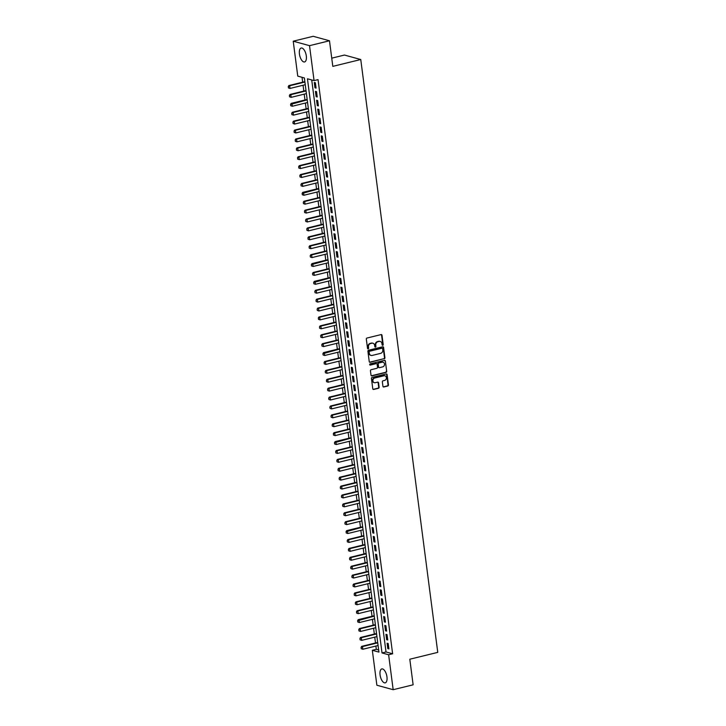 <?xml version="1.0" encoding="UTF-8"?>
<svg xmlns="http://www.w3.org/2000/svg" width="726" height="726" viewBox="0 0 726 726"><rect width="100%" height="100%" fill="white"/><g stroke="black" fill="none" stroke-linecap="round" stroke-linejoin="round"><path stroke-width="1.09" d="M382.738 345.295A0.635 0.544 105.4 0 0 383.21 344.551L382.003 335.267A0.898 0.78 105.4 0 0 381.105 334.586L366.993 338.044A0.898 0.78 105.4 0 0 366.321 339.106L367.528 348.389A0.635 0.544 105.4 0 0 368.626 348.126L368.472 346.919A2.886 2.505 105.4 0 1 370.614 343.516L371.794 343.226A2.886 2.505 105.4 0 1 374.661 345.404L374.825 346.611A0.635 0.544 105.4 0 0 375.923 346.338L375.759 345.14A2.886 2.505 105.4 0 1 377.91 341.728L379.081 341.438A2.886 2.505 105.4 0 1 381.958 343.616L382.112 344.823A0.635 0.544 105.4 0 0 382.738 345.295M382.284 345.177A0.635 0.544 105.4 0 0 382.765 344.433L381.558 335.149A0.898 0.78 105.4 0 0 381.232 334.568M367.71 348.752A0.635 0.544 105.4 0 0 368.191 347.999L368.028 346.801L368.472 346.919M374.997 346.964A0.635 0.544 105.4 0 0 375.478 346.22L375.759 345.14M380.079 674.944A7.169 3.213 76.2 0 1 381.803 668.927A7.169 3.213 76.2 0 1 386.949 676.832A7.169 3.213 76.2 0 1 385.216 682.857A7.169 3.213 76.2 0 1 380.079 674.944M299.439 54.06A7.169 3.213 76.2 0 1 301.163 48.034A7.169 3.213 76.2 0 1 306.308 55.947A7.169 3.213 76.2 0 1 304.575 61.964A7.169 3.213 76.2 0 1 299.439 54.06M382.929 386.296A0.898 0.78 105.4 0 0 383.827 386.976L387.784 386.005A0.898 0.78 105.4 0 0 388.455 384.943L387.112 374.634A0.898 0.78 105.4 0 0 386.214 373.954L372.111 377.402A0.898 0.78 105.4 0 0 371.44 378.473L372.774 388.782A0.898 0.78 105.4 0 0 373.672 389.463L378.455 388.292A0.898 0.78 105.4 0 0 379.126 387.23L378.555 382.811A0.898 0.78 105.4 0 0 377.656 382.13L375.288 382.711A2.414 2.096 105.4 0 1 374.68 378.037L383.963 375.759A2.414 2.096 105.4 0 1 384.571 380.442L383.029 380.814A0.898 0.78 105.4 0 0 382.357 381.885L382.929 386.296M293.222 41.191L313.187 36.3L329.486 40.774L332.807 66.365L360.758 59.523L437.76 652.375L409.809 659.217L413.13 684.809L393.165 689.7L376.867 685.226L372.329 650.287L378.936 652.102L304.366 77.945L297.76 76.13L293.222 41.191L309.521 45.665L314.059 80.604L307.452 78.789L382.021 652.946L388.628 654.761L393.165 689.7M329.486 40.774L309.521 45.665M311.726 79.969L386.014 651.966L392.621 653.781L318.052 79.633L314.059 80.604M392.621 653.781L388.628 654.761M384.254 358.835A0.898 0.78 105.4 0 0 384.925 357.764L383.582 347.455A0.898 0.78 105.4 0 0 382.693 346.774L368.581 350.231A0.898 0.78 105.4 0 0 367.91 351.302L369.244 361.612A0.898 0.78 105.4 0 0 370.142 362.292L383.818 358.717A0.898 0.78 105.4 0 0 384.481 357.646L383.147 347.337A0.898 0.78 105.4 0 0 382.811 346.756M385.352 361.04L386.686 371.358A0.898 0.78 105.4 0 1 386.023 372.42L371.912 375.877A0.898 0.78 105.4 0 1 371.013 375.197L370.441 370.786A0.898 0.78 105.4 0 1 371.113 369.715L376.83 368.318A0.898 0.78 105.4 0 0 377.502 367.247L377.121 364.325A0.898 0.78 105.4 0 0 376.222 363.644L370.269 365.096A0.635 0.544 105.4 0 1 370.106 363.88L384.453 360.359A0.898 0.78 105.4 0 1 385.352 361.04L386.686 371.358M316.073 88.1L315.374 82.755L314.276 82.455L314.966 87.792L316.073 88.1M317.226 97.003L316.536 91.657L315.429 91.358L316.128 96.694L317.226 97.003M318.387 105.905L317.689 100.56L316.59 100.261L317.28 105.597L318.387 105.905M319.54 114.799L318.85 109.463L317.743 109.163L318.442 114.499L319.54 114.799M320.692 123.701L320.003 118.365L318.905 118.057L319.594 123.402L320.692 123.701M321.854 132.604L321.155 127.268L320.057 126.959L320.747 132.304L321.854 132.604M323.006 141.506L322.317 136.17L321.21 135.862L321.908 141.207L323.006 141.506M324.168 150.409L323.469 145.073L322.371 144.764L323.061 150.11L324.168 150.409M325.321 159.312L324.631 153.966L323.524 153.667L324.223 159.012L325.321 159.312M326.473 168.214L325.783 162.869L324.685 162.57L325.375 167.915L326.473 168.214M327.635 177.117L326.936 171.772L325.838 171.472L326.528 176.808L327.635 177.117M328.787 186.019L328.098 180.674L326.99 180.375L327.689 185.711L328.787 186.019M329.949 194.922L329.25 189.577L328.152 189.277L328.842 194.613L329.949 194.922M331.101 203.815L330.412 198.479L329.305 198.18L330.003 203.516L331.101 203.815M332.254 212.718L331.564 207.382L330.466 207.073L331.156 212.419L332.254 212.718M333.415 221.621L332.717 216.284L331.619 215.976L332.308 221.321L333.415 221.621M334.568 230.523L333.878 225.187L332.771 224.879L333.47 230.224L334.568 230.523M335.73 239.426L335.031 234.081L333.933 233.781L334.622 239.126L335.73 239.426M336.882 248.328L336.192 242.983L335.085 242.684L335.784 248.029L336.882 248.328M338.035 257.231L337.345 251.886L336.247 251.586L336.937 256.922L338.035 257.231M339.196 266.133L338.498 260.788L337.399 260.489L338.089 265.825L339.196 266.133M340.349 275.036L339.659 269.691L338.552 269.391L339.251 274.727L340.349 275.036M341.51 283.93L340.812 278.593L339.714 278.294L340.403 283.63L341.51 283.93M342.663 292.832L341.964 287.496L340.866 287.187L341.565 292.533L342.663 292.832M343.815 301.735L343.126 296.399L342.028 296.09L342.717 301.435L343.815 301.735M344.977 310.637L344.278 305.301L343.18 304.993L343.87 310.338L344.977 310.637M346.13 319.54L345.44 314.204L344.333 313.895L345.031 319.24L346.13 319.54M347.291 328.442L346.592 323.097L345.494 322.798L346.184 328.143L347.291 328.442M348.444 337.345L347.745 332L346.647 331.7L347.346 337.036L348.444 337.345M349.596 346.248L348.907 340.902L347.799 340.603L348.498 345.939L349.596 346.248M350.758 355.15L350.059 349.805L348.961 349.505L349.651 354.842L350.758 355.15M351.91 364.053L351.221 358.708L350.113 358.408L350.812 363.744L351.91 364.053M353.063 372.946L352.373 367.61L351.275 367.311L351.965 372.647L353.063 372.946M354.224 381.849L353.526 376.513L352.428 376.204L353.126 381.549L354.224 381.849M355.377 390.751L354.687 385.415L353.58 385.107L354.279 390.452L355.377 390.751M356.539 399.654L355.84 394.318L354.742 394.009L355.431 399.354L356.539 399.654M357.691 408.556L357.001 403.211L355.894 402.912L356.593 408.257L357.691 408.556M358.844 417.459L358.154 412.114L357.056 411.814L357.746 417.16L358.844 417.459M360.005 426.362L359.306 421.016L358.208 420.717L358.898 426.053L360.005 426.362M361.158 435.264L360.468 429.919L359.361 429.62L360.06 434.956L361.158 435.264M362.319 444.167L361.621 438.822L360.523 438.522L361.212 443.858L362.319 444.167M363.472 453.06L362.782 447.724L361.675 447.425L362.374 452.761L363.472 453.06M364.624 461.963L363.935 456.627L362.837 456.318L363.526 461.663L364.624 461.963M365.786 470.865L365.087 465.529L363.989 465.221L364.679 470.566L365.786 470.865M366.939 479.768L366.249 474.432L365.142 474.123L365.84 479.469L366.939 479.768M368.1 488.671L367.401 483.325L366.303 483.026L366.993 488.371L368.1 488.671M369.253 497.573L368.563 492.228L367.456 491.929L368.155 497.274L369.253 497.573M370.405 506.476L369.715 501.131L368.617 500.831L369.307 506.167L370.405 506.476M371.567 515.378L370.868 510.033L369.77 509.734L370.46 515.07L371.567 515.378M372.719 524.281L372.03 518.936L370.922 518.636L371.621 523.972L372.719 524.281M373.881 533.183L373.182 527.838L372.084 527.539L372.774 532.875L373.881 533.183M375.033 542.077L374.344 536.741L373.237 536.441L373.935 541.778L375.033 542.077M376.186 550.98L375.496 545.643L374.398 545.335L375.088 550.68L376.186 550.98M377.348 559.882L376.649 554.546L375.551 554.237L376.24 559.583L377.348 559.882M378.5 568.785L377.81 563.449L376.703 563.14L377.402 568.485L378.5 568.785M379.662 577.687L378.963 572.342L377.865 572.043L378.555 577.388L379.662 577.687M380.814 586.59L380.125 581.245L379.017 580.945L379.716 586.29L380.814 586.59M381.967 595.492L381.277 590.147L380.179 589.848L380.869 595.184L381.967 595.492M383.128 604.395L382.43 599.05L381.332 598.75L382.021 604.086L383.128 604.395M384.281 613.298L383.591 607.952L382.484 607.653L383.183 612.989L384.281 613.298M385.442 622.191L384.744 616.855L383.646 616.555L384.335 621.892L385.442 622.191M386.595 631.094L385.905 625.758L384.798 625.449L385.497 630.794L386.595 631.094M387.748 639.996L387.058 634.66L385.96 634.352L386.649 639.697L387.748 639.996M387.112 643.254L387.802 648.599L388.909 648.899L388.21 643.563L387.112 643.254M302.025 77.301L302.66 82.174M303.06 85.251L303.822 91.077M304.221 94.153L304.974 99.979M305.374 103.056L306.127 108.882M306.526 111.949L307.289 117.784M307.688 120.852L308.441 126.687M308.84 129.754L309.603 135.59M310.002 138.657L310.755 144.492M311.155 147.559L311.908 153.395M312.307 156.462L313.069 162.297M313.469 165.365L314.222 171.191M314.621 174.267L315.383 180.093M315.783 183.17L316.536 188.996M316.935 192.072L317.689 197.899M318.088 200.966L318.85 206.801M319.249 209.868L320.003 215.704M320.402 218.771L321.164 224.606M321.554 227.674L322.317 233.509M322.716 236.576L323.469 242.411M323.869 245.479L324.631 251.305M325.03 254.381L325.783 260.207M326.183 263.284L326.945 269.11M327.335 272.186L328.098 278.013M328.497 281.08L329.25 286.915M329.649 289.983L330.412 295.818M330.811 298.885L331.564 304.72M331.964 307.788L332.726 313.623M333.116 316.69L333.878 322.525M334.278 325.593L335.031 331.428M335.43 334.495L336.192 340.322M336.592 343.398L337.345 349.224M337.744 352.301L338.498 358.127M338.897 361.194L339.659 367.029M340.058 370.097L340.812 375.932M341.211 378.999L341.973 384.834M342.373 387.902L343.126 393.737M343.525 396.804L344.278 402.64M344.678 405.707L345.44 411.542M345.839 414.61L346.592 420.436M346.992 423.512L347.754 429.338M348.153 432.415L348.907 438.241M349.306 441.317L350.059 447.143M350.458 450.211L351.221 456.046M351.62 459.113L352.373 464.949M352.772 468.016L353.535 473.851M353.934 476.918L354.687 482.754M355.087 485.821L355.84 491.656M356.239 494.724L357.001 500.559M357.401 503.626L358.154 509.452M358.553 512.529L359.316 518.355M359.715 521.431L360.468 527.257M360.867 530.325L361.621 536.16M362.02 539.227L362.782 545.063M363.181 548.13L363.935 553.965M364.334 557.033L365.096 562.868M365.496 565.935L366.249 571.77M366.648 574.838L367.401 580.673M367.801 583.74L368.563 589.566M368.962 592.643L369.715 598.469M370.115 601.545L370.877 607.372M371.276 610.448L372.03 616.274M372.429 619.342L373.182 625.177M373.581 628.244L374.344 634.079M374.743 637.147L375.496 642.982M375.896 646.049L376.322 649.307L378.654 649.952M360.758 59.523L344.46 55.049L331.746 58.162M376.322 649.307L372.329 650.287M386.014 651.966L382.021 652.946M314.966 87.792L316.001 87.547M316.128 96.694L317.153 96.449M317.28 105.597L318.315 105.343M318.442 114.499L319.467 114.245M319.594 123.402L320.62 123.148M320.747 132.304L321.781 132.05M321.908 141.207L322.934 140.953M323.061 150.11L324.095 149.855M324.223 159.012L325.248 158.758M325.375 167.915L326.401 167.661M326.528 176.808L327.562 176.563M327.689 185.711L328.715 185.466M328.842 194.613L329.876 194.359M330.003 203.516L331.029 203.262M331.156 212.419L332.181 212.164M332.308 221.321L333.343 221.067M333.47 230.224L334.495 229.97M334.622 239.126L335.657 238.872M335.784 248.029L336.81 247.775M336.937 256.922L337.962 256.677M338.089 265.825L339.124 265.58M339.251 274.727L340.276 274.473M340.403 283.63L341.438 283.376M341.565 292.533L342.59 292.279M342.717 301.435L343.743 301.181M343.87 310.338L344.904 310.084M345.031 319.24L346.057 318.986M346.184 328.143L347.219 327.889M347.346 337.036L348.371 336.791M348.498 345.939L349.524 345.694M349.651 354.842L350.685 354.587M350.812 363.744L351.838 363.49M351.965 372.647L352.999 372.393M353.126 381.549L354.152 381.295M354.279 390.452L355.304 390.198M355.431 399.354L356.466 399.1M356.593 408.257L357.619 408.003M357.746 417.16L358.78 416.905M358.898 426.053L359.933 425.808M360.06 434.956L361.085 434.711M361.212 443.858L362.247 443.604M362.374 452.761L363.399 452.507M363.526 461.663L364.561 461.409M364.679 470.566L365.713 470.312M365.84 479.469L366.866 479.214M366.993 488.371L368.028 488.117M368.155 497.274L369.18 497.02M369.307 506.167L370.333 505.922M370.46 515.07L371.494 514.825M371.621 523.972L372.647 523.718M372.774 532.875L373.808 532.621M373.935 541.778L374.961 541.523M375.088 550.68L376.113 550.426M376.24 559.583L377.275 559.329M377.402 568.485L378.428 568.231M378.555 577.388L379.589 577.134M379.716 586.29L380.742 586.036M380.869 595.184L381.894 594.939M382.021 604.086L383.056 603.841M383.183 612.989L384.208 612.735M384.335 621.892L385.37 621.637M385.497 630.794L386.522 630.54M386.649 639.697L387.675 639.443M387.802 648.599L388.837 648.345M379.988 341.401A2.886 2.505 105.4 0 0 378.645 341.32L379.081 341.438M375.324 345.013A2.886 2.505 105.4 0 1 377.466 341.601L378.645 341.32M372.701 343.189A2.886 2.505 105.4 0 0 371.349 343.099L371.794 343.226M368.028 346.801A2.886 2.505 105.4 0 1 370.178 343.389L371.349 343.099M369.579 362.192A0.898 0.78 105.4 0 0 369.706 362.165L383.818 358.717M382.611 348.689A0.635 0.544 105.4 0 0 381.985 348.208L369.598 351.248A0.635 0.544 105.4 0 0 369.135 351.992L369.298 353.253A2.886 2.505 105.4 0 0 372.166 355.441L380.633 353.362A2.886 2.505 105.4 0 0 382.774 349.95L382.611 348.689M370.823 355.359A2.886 2.505 105.4 0 1 368.853 353.135L368.69 351.865A0.635 0.544 105.4 0 1 369.162 351.121L381.549 348.09M371.349 375.778A0.898 0.78 105.4 0 0 371.467 375.759L385.579 372.302A0.898 0.78 105.4 0 0 386.25 371.231M376.349 363.617A0.898 0.78 105.4 0 0 375.787 363.517L369.824 364.978A0.635 0.544 105.4 0 0 369.824 364.978L370.269 365.096M382.765 366.857A2.414 2.096 105.4 0 0 382.166 362.183L378.89 362.991A0.898 0.78 105.4 0 0 378.219 364.053L378.6 366.984A0.898 0.78 105.4 0 0 379.498 367.665L382.765 366.857M382.883 362.147A2.414 2.096 105.4 0 0 381.722 362.065L382.166 362.183M378.936 367.565A0.898 0.78 105.4 0 1 378.155 366.857L377.783 363.935A0.898 0.78 105.4 0 1 378.446 362.864L381.722 362.065M384.907 360.922A0.898 0.78 105.4 0 0 384.571 360.341M384.689 375.723A2.414 2.096 105.4 0 0 383.528 375.641L383.963 375.759M374.126 382.629A2.414 2.096 105.4 0 1 374.235 377.919L383.528 375.641M373.11 389.363A0.898 0.78 105.4 0 0 373.237 389.345L378.019 388.174A0.898 0.78 105.4 0 0 378.682 387.103L378.11 382.693A0.898 0.78 105.4 0 0 377.774 382.112M383.264 386.876A0.898 0.78 105.4 0 0 383.382 386.858L387.339 385.887A0.898 0.78 105.4 0 0 388.011 384.816L386.677 374.507A0.898 0.78 105.4 0 0 386.341 373.926M304.847 81.648L288.857 85.559L289.656 85.777L290.001 88.445L305.247 84.715M288.549 87.946L290.001 88.445L288.413 87.91L288.376 86.612L288.413 87.91M304.902 82.047L289.656 85.777L288.376 86.612M288.24 86.576L288.857 85.559M306 90.541L290.019 94.462L290.808 94.679L291.153 97.348L306.399 93.618M289.701 96.848L291.153 97.348L289.565 96.812L289.393 95.478L289.565 96.812M306.054 90.941L290.808 94.679L289.529 95.514M289.393 95.478L290.019 94.462M307.162 99.444L291.171 103.364L291.97 103.582L292.315 106.25L307.561 102.52M290.854 105.751L292.315 106.25L290.727 105.715L290.681 104.408L290.727 105.715M307.207 99.843L290.681 104.408M290.554 104.372L291.171 103.364M308.314 108.346L292.333 112.267L293.123 112.485L293.467 115.153L308.713 111.423M292.015 114.644L293.467 115.153L291.879 114.608L291.707 113.274L291.879 114.608M308.368 108.746L293.123 112.485L291.843 113.31M291.707 113.274L292.333 112.267M309.467 117.249L293.485 121.169L294.275 121.387L294.629 124.055L309.866 120.316M293.168 123.547L294.629 124.055L293.041 123.511L292.995 122.213L293.041 123.511M309.521 117.648L294.275 121.387L292.995 122.213M292.868 122.177L293.485 121.169M310.628 126.152L294.638 130.063L295.437 130.281L295.781 132.958L311.027 129.219M294.329 132.45L295.781 132.958L294.193 132.413L294.157 131.116L294.193 132.413M310.683 126.551L295.437 130.281L294.157 131.116M294.021 131.079L294.638 130.063M311.781 135.054L295.8 138.965L296.589 139.183L296.934 141.86L312.18 138.121M295.482 141.352L296.934 141.86L295.346 141.316L295.31 140.018L295.346 141.316M311.835 135.453L296.589 139.183L295.31 140.018M295.173 139.982L295.8 138.965M312.942 143.957L296.952 147.868L297.751 148.086L298.096 150.763L313.342 147.024M296.635 150.255L298.096 150.763L296.507 150.218L296.462 148.921L296.507 150.218M312.988 144.356L297.751 148.086L296.462 148.921M296.335 148.884L296.952 147.868M314.095 152.859L298.114 156.771L298.903 156.988L299.248 159.656L314.494 155.927M297.796 159.157L299.248 159.656L297.66 159.121L297.624 157.823L297.66 159.121M314.149 153.259L298.903 156.988L297.624 157.823M297.488 157.787L298.114 156.771M315.247 161.762L299.266 165.673L300.056 165.891L300.41 168.559L315.647 164.829M298.949 168.06L300.41 168.559L298.822 168.024L298.776 166.726L298.822 168.024M315.302 162.161L300.056 165.891L298.776 166.726M298.649 166.69L299.266 165.673M316.409 170.655L300.419 174.576L301.217 174.794L301.562 177.462L316.808 173.732M300.11 176.963L301.562 177.462L299.974 176.926L299.938 175.628L299.974 176.926M316.463 171.064L301.217 174.794L299.938 175.628M299.802 175.592L300.419 174.576M317.561 179.558L301.58 183.478L302.37 183.696L302.715 186.364L317.961 182.634M301.263 185.865L302.715 186.364L301.127 185.829L300.954 184.486L301.127 185.829M317.616 179.957L302.37 183.696L301.09 184.522M300.954 184.486L301.58 183.478M318.723 188.461L302.733 192.381L303.532 192.599L303.876 195.267L319.122 191.537M302.415 194.759L303.876 195.267L302.288 194.722L302.243 193.425L302.288 194.722M318.768 188.86L302.243 193.425M302.116 193.388L302.733 192.381M319.876 197.363L303.895 201.284L304.684 201.501L305.029 204.169L320.275 200.43M303.577 203.661L305.029 204.169L303.441 203.625L303.404 202.327L303.441 203.625M319.93 197.762L304.684 201.501L303.404 202.327M303.268 202.291L303.895 201.284M321.028 206.266L305.047 210.186L305.837 210.404L306.19 213.072L321.427 209.333M304.729 212.564L306.19 213.072L304.602 212.527L304.557 211.23L304.602 212.527M321.083 206.665L305.837 210.404L304.557 211.23M304.43 211.193L305.047 210.186M322.19 215.168L306.2 219.08L306.998 219.297L307.343 221.974L322.589 218.236M305.891 221.466L307.343 221.974L305.755 221.43L305.582 220.096L305.755 221.43M322.244 215.568L306.998 219.297L305.71 220.132M305.582 220.096L306.2 219.08M323.342 224.071L307.361 227.982L308.151 228.2L308.496 230.877L323.742 227.138M307.044 230.369L308.496 230.877L306.907 230.333L306.871 229.035L306.907 230.333M323.397 224.47L308.151 228.2L306.871 229.035M306.735 228.999L307.361 227.982M324.504 232.973L308.514 236.885L309.312 237.103L309.657 239.771L324.903 236.041M308.196 239.271L309.657 239.771L308.069 239.235L308.024 237.937L308.069 239.235M324.549 233.373L309.312 237.103L308.024 237.937M307.897 237.901L308.514 236.885M325.656 241.876L309.675 245.787L310.465 246.005L310.81 248.673L326.056 244.943M309.358 248.174L310.81 248.673L309.222 248.138L309.185 246.84L309.222 248.138M325.711 242.275L310.465 246.005L309.185 246.84M309.049 246.804L309.675 245.787M326.809 250.779L310.828 254.69L311.617 254.908L311.971 257.576L327.208 253.846M310.51 257.077L311.971 257.576L310.383 257.04L310.211 255.706L310.383 257.04M326.863 251.178L311.617 254.908L310.338 255.743M310.211 255.706L310.828 254.69M327.97 259.672L311.98 263.592L312.779 263.81L313.124 266.478L328.37 262.748M311.672 265.979L313.124 266.478L311.536 265.943L311.363 264.6L311.536 265.943M328.016 260.071L311.49 264.636M311.363 264.6L311.98 263.592M329.123 268.575L313.142 272.495L313.931 272.713L314.276 275.381L329.522 271.651M312.824 274.882L314.276 275.381L312.688 274.845L312.516 273.502L312.688 274.845M329.177 268.974L313.931 272.713L312.652 273.539M312.516 273.502L313.142 272.495M330.285 277.477L314.294 281.398L315.093 281.615L315.438 284.283L330.675 280.554M313.977 283.775L315.438 284.283L313.85 283.739L313.677 282.405L313.85 283.739M330.33 277.876L313.804 282.441M313.677 282.405L314.294 281.398M331.437 286.38L315.456 290.3L316.246 290.518L316.59 293.186L331.836 289.447M315.138 292.678L316.59 293.186L315.002 292.642L314.83 291.308L315.002 292.642M331.492 286.779L316.246 290.518L314.966 291.344M314.83 291.308L315.456 290.3M332.59 295.282L316.609 299.194L317.398 299.411L317.752 302.089L332.989 298.35M316.291 301.58L317.752 302.089L316.164 301.544L316.119 300.246L316.164 301.544M332.644 295.682L317.398 299.411L316.119 300.246M315.982 300.21L316.609 299.194M333.751 304.185L317.761 308.096L318.56 308.314L318.905 310.991L334.151 307.252M317.453 310.483L318.905 310.991L317.316 310.447L317.144 309.113L317.316 310.447M333.797 304.584L318.56 308.314L317.271 309.149M317.144 309.113L317.761 308.096M334.904 313.087L318.923 316.999L319.712 317.217L320.057 319.894L335.303 316.155M318.605 319.386L320.057 319.894L318.469 319.349L318.433 318.052L318.469 319.349M334.958 313.487L319.712 317.217L318.433 318.052M318.297 318.015L318.923 316.999M336.065 321.99L320.075 325.901L320.874 326.119L321.219 328.787L336.456 325.057M319.758 328.288L321.219 328.787L319.631 328.252L319.585 326.954L319.631 328.252M336.111 322.389L320.874 326.119L319.585 326.954M319.458 326.918L320.075 325.901M337.218 330.893L321.237 334.804L322.026 335.022L322.371 337.69L337.617 333.96M320.919 337.191L322.371 337.69L320.783 337.154L320.747 335.857L320.783 337.154M337.272 331.292L322.026 335.022L320.747 335.857M320.611 335.82L321.237 334.804M338.37 339.786L322.389 343.707L323.179 343.924L323.533 346.592L338.77 342.863M322.072 346.093L323.533 346.592L321.945 346.057L321.899 344.759L321.945 346.057M338.425 340.185L323.179 343.924L321.899 344.759M321.763 344.723L322.389 343.707M339.532 348.689L323.542 352.609L324.34 352.827L324.685 355.495L339.931 351.765M323.233 354.996L324.685 355.495L323.097 354.96L322.925 353.616L323.097 354.96M339.577 349.088L323.052 353.653M322.925 353.616L323.542 352.609M340.685 357.591L324.704 361.512L325.493 361.73L325.838 364.398L341.084 360.668M324.386 363.889L325.838 364.398L324.25 363.853L324.213 362.555L324.25 363.853M340.739 357.991L325.493 361.73L324.213 362.555M324.077 362.519L324.704 361.512M341.846 366.494L325.856 370.414L326.646 370.632L326.999 373.3L342.236 369.561M325.538 372.792L326.999 373.3L325.411 372.756L325.239 371.422L325.411 372.756M341.892 366.893L326.646 370.632L325.366 371.458M325.239 371.422L325.856 370.414M342.999 375.396L327.009 379.317L327.807 379.535L328.152 382.203L343.398 378.464M326.7 381.695L328.152 382.203L326.564 381.658L326.528 380.36L326.564 381.658M343.053 375.796L327.807 379.535L326.528 380.36M326.391 380.324L327.009 379.317M344.151 384.299L328.17 388.21L328.96 388.428L329.305 391.105L344.551 387.366M327.853 390.597L329.305 391.105L327.725 390.561L327.68 389.263L327.725 390.561M344.206 384.698L328.96 388.428L327.68 389.263M327.544 389.227L328.17 388.21M345.313 393.202L329.323 397.113L330.121 397.331L330.466 400.008L345.712 396.269M329.014 399.5L330.466 400.008L328.878 399.463L328.706 398.129L328.878 399.463M345.358 393.601L330.121 397.331L328.833 398.166M328.706 398.129L329.323 397.113M346.465 402.104L330.484 406.015L331.274 406.233L331.619 408.901L346.865 405.172M330.167 408.402L331.619 408.901L330.031 408.366L329.858 407.032L330.031 408.366M346.52 402.503L331.274 406.233L329.994 407.068M329.858 407.032L330.484 406.015M347.618 411.007L331.637 414.918L332.426 415.136L332.78 417.804L348.017 414.074M331.319 417.305L332.78 417.804L331.192 417.269L331.02 415.934L331.192 417.269M347.672 411.406L332.426 415.136L331.147 415.971M331.02 415.934L331.637 414.918M348.779 419.909L332.789 423.821L333.588 424.038L333.933 426.707L349.179 422.977M332.481 426.207L333.933 426.707L332.345 426.171L332.172 424.837L332.345 426.171M348.834 420.309L333.588 424.038L332.308 424.873M332.172 424.837L332.789 423.821M349.932 428.803L333.951 432.723L334.74 432.941L335.085 435.609L350.331 431.879M333.633 435.11L335.085 435.609L333.506 435.074L333.461 433.767L333.506 435.074M349.986 429.202L334.74 432.941L333.461 433.767M333.325 433.731L333.951 432.723M351.094 437.705L335.103 441.626L335.902 441.844L336.247 444.512L351.493 440.782M334.786 444.013L336.247 444.512L334.659 443.976L334.486 442.633L334.659 443.976M351.139 438.105L334.613 442.669M334.486 442.633L335.103 441.626M352.246 446.608L336.265 450.528L337.055 450.746L337.399 453.414L352.645 449.675M335.947 452.906L337.399 453.414L335.811 452.87L335.775 451.572L335.811 452.87M352.301 447.007L337.055 450.746L335.775 451.572M335.639 451.536L336.265 450.528M353.399 455.511L337.418 459.431L338.207 459.649L338.561 462.317L353.798 458.578M337.1 461.809L338.561 462.317L336.973 461.772L336.928 460.475L336.973 461.772M353.453 455.91L338.207 459.649L336.928 460.475M336.8 460.438L337.418 459.431M354.56 464.413L338.57 468.324L339.369 468.542L339.714 471.219L354.96 467.48M338.262 470.711L339.714 471.219L338.125 470.675L338.089 469.377L338.125 470.675M354.615 464.812L339.369 468.542L338.089 469.377M337.953 469.341L338.57 468.324M355.713 473.316L339.732 477.227L340.521 477.445L340.866 480.122L356.112 476.383M339.414 479.614L340.866 480.122L339.287 479.577L339.242 478.28L339.287 479.577M355.767 473.715L340.521 477.445L339.242 478.28M339.106 478.243L339.732 477.227M356.874 482.218L340.884 486.13L341.683 486.347L342.028 489.025L357.274 485.286M340.567 488.516L342.028 489.025L340.44 488.48L340.267 487.146L340.44 488.48M356.92 482.618L341.683 486.347L340.394 487.182M340.267 487.146L340.884 486.13M358.027 491.121L342.046 495.032L342.835 495.25L343.18 497.918L358.426 494.188M341.728 497.419L343.18 497.918L341.592 497.383L341.42 496.049L341.592 497.383M358.081 491.52L342.835 495.25L341.556 496.085M341.42 496.049L342.046 495.032M359.179 500.023L343.198 503.935L343.988 504.153L344.342 506.821L359.579 503.091M342.881 506.321L344.342 506.821L342.754 506.285L342.581 504.951L342.754 506.285M359.234 500.423L343.988 504.153L342.708 504.987M342.581 504.951L343.198 503.935M360.341 508.917L344.351 512.837L345.149 513.055L345.494 515.723L360.74 511.993M344.042 515.224L345.494 515.723L343.906 515.188L343.87 513.89L343.906 515.188M360.395 509.316L345.149 513.055L343.87 513.89M343.734 513.854L344.351 512.837M361.494 517.82L345.512 521.74L346.302 521.958L346.647 524.626L361.893 520.896M345.195 524.127L346.647 524.626L345.059 524.09L344.886 522.747L345.059 524.09M361.548 518.219L346.302 521.958L345.022 522.784M344.886 522.747L345.512 521.74M362.655 526.722L346.665 530.642L347.464 530.86L347.808 533.528L363.054 529.798M346.347 533.02L347.808 533.528L346.22 532.984L346.175 531.686L346.22 532.984M362.701 527.121L346.175 531.686M346.048 531.65L346.665 530.642M363.808 535.625L347.827 539.545L348.616 539.763L348.961 542.431L364.207 538.692M347.509 541.923L348.961 542.431L347.373 541.886L347.2 540.552L347.373 541.886M363.862 536.024L348.616 539.763L347.337 540.589M347.2 540.552L347.827 539.545M364.96 544.527L348.979 548.448L349.769 548.665L350.123 551.333L365.36 547.595M348.661 550.825L350.123 551.333L348.534 550.789L348.489 549.491L348.534 550.789M365.015 544.927L349.769 548.665L348.489 549.491M348.362 549.455L348.979 548.448M366.122 553.43L350.132 557.341L350.93 557.559L351.275 560.236L366.521 556.497M349.823 559.728L351.275 560.236L349.687 559.692L349.651 558.394L349.687 559.692M366.176 553.829L350.93 557.559L349.651 558.394M349.515 558.358L350.132 557.341M367.274 562.332L351.293 566.244L352.083 566.462L352.428 569.139L367.674 565.4M350.976 568.63L352.428 569.139L350.839 568.594L350.803 567.296L350.839 568.594M367.329 562.732L352.083 566.462L350.803 567.296M350.667 567.26L351.293 566.244M368.436 571.235L352.446 575.146L353.244 575.364L353.589 578.032L368.835 574.302M352.128 577.533L353.589 578.032L352.001 577.497L351.956 576.199L352.001 577.497M368.481 571.634L353.244 575.364L351.956 576.199M351.829 576.163L352.446 575.146M369.588 580.138L353.607 584.049L354.397 584.267L354.742 586.935L369.988 583.205M353.29 586.436L354.742 586.935L353.154 586.399L353.117 585.102L353.154 586.399M369.643 580.537L354.397 584.267L353.117 585.102M352.981 585.065L353.607 584.049M370.741 589.04L354.76 592.951L355.549 593.169L355.903 595.837L371.14 592.107M354.442 595.338L355.903 595.837L354.315 595.302L354.27 594.004L354.315 595.302M370.795 589.439L355.549 593.169L354.27 594.004M354.143 593.968L354.76 592.951M371.903 597.934L355.912 601.854L356.711 602.072L357.056 604.74L372.302 601.01M355.604 604.241L357.056 604.74L355.468 604.204L355.431 602.898L355.468 604.204M371.957 598.333L356.711 602.072L355.431 602.898M355.295 602.861L355.912 601.854M373.055 606.836L357.074 610.757L357.864 610.974L358.208 613.642L373.454 609.913M356.756 613.143L358.208 613.642L356.62 613.107L356.584 611.8L356.62 613.107M373.11 607.235L357.864 610.974L356.584 611.8M356.448 611.764L357.074 610.757M374.217 615.739L358.227 619.659L359.025 619.877L359.37 622.545L374.616 618.806M357.909 622.037L359.37 622.545L357.782 622L357.736 620.703L357.782 622M374.262 616.138L357.736 620.703M357.609 620.666L358.227 619.659M375.369 624.641L359.388 628.562L360.178 628.78L360.523 631.448L375.769 627.709M359.071 630.939L360.523 631.448L358.934 630.903L358.898 629.605L358.934 630.903M375.424 625.041L360.178 628.78L358.898 629.605M358.762 629.569L359.388 628.562M376.522 633.544L360.541 637.455L361.33 637.673L361.684 640.35L376.921 636.611M360.223 639.842L361.684 640.35L360.096 639.806L359.924 638.472L360.096 639.806M376.576 633.943L361.33 637.673L360.051 638.508M359.924 638.472L360.541 637.455M377.683 642.446L361.693 646.358L362.492 646.576L362.837 649.253L378.083 645.514M361.385 648.745L362.837 649.253L361.249 648.708L361.076 647.374L361.249 648.708M377.738 642.846L362.492 646.576L361.203 647.41M361.076 647.374L361.693 646.358"/></g></svg>
